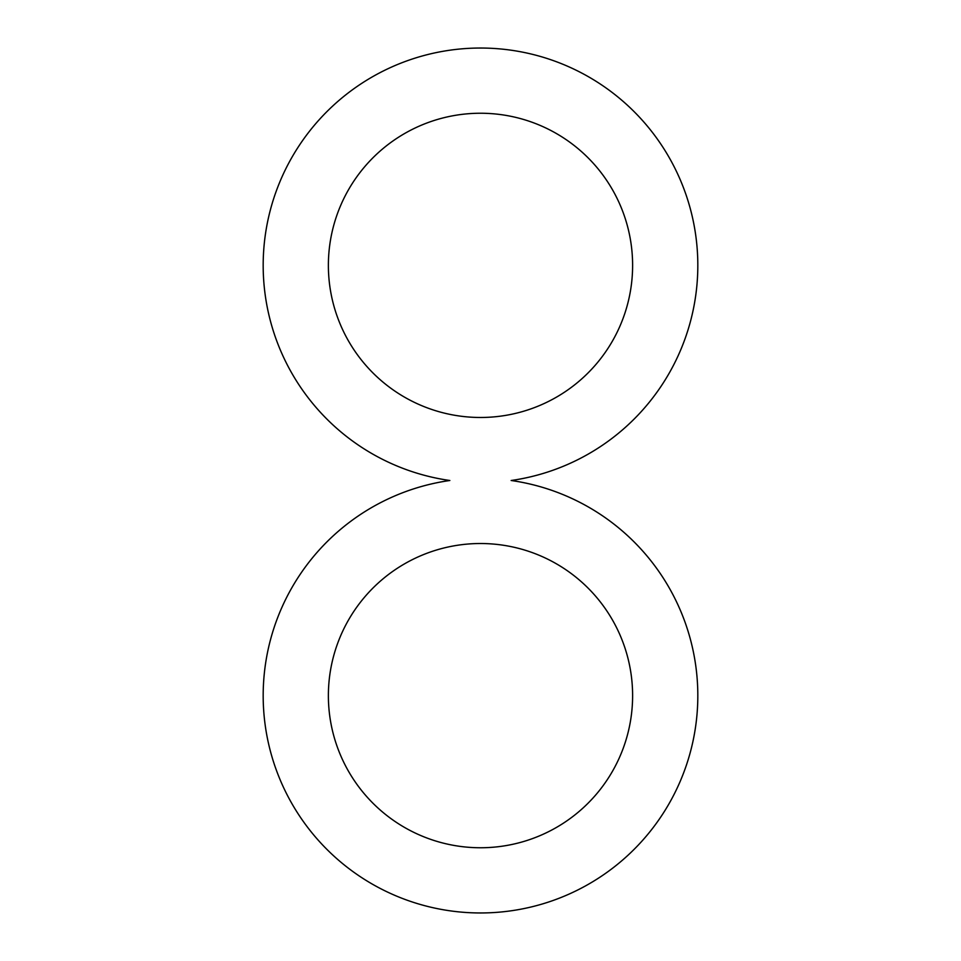 <?xml version="1.0" encoding="UTF-8"?>
<svg xmlns="http://www.w3.org/2000/svg" width="961" height="961" viewBox="0 0 961 961"><rect width="100%" height="100%" fill="white"/><g stroke="black" fill="none" stroke-linecap="round" stroke-linejoin="round"><path stroke-width="1.44" d="M632.614 695.644A152.114 152.114 0 0 0 404.437 563.903A152.114 152.114 0 0 0 404.437 827.373A152.114 152.114 0 0 0 632.614 695.644M449.844 480.5A217.306 217.306 0 0 0 297.634 813.054A217.306 217.306 0 0 0 663.366 813.054A217.306 217.306 0 0 0 511.156 480.5A217.306 217.306 0 0 0 663.366 147.946A217.306 217.306 0 0 0 297.634 147.946A217.306 217.306 0 0 0 449.844 480.5M632.614 265.356A152.114 152.114 0 0 0 404.437 133.627A152.114 152.114 0 0 0 404.437 397.097A152.114 152.114 0 0 0 632.614 265.356"/></g></svg>
